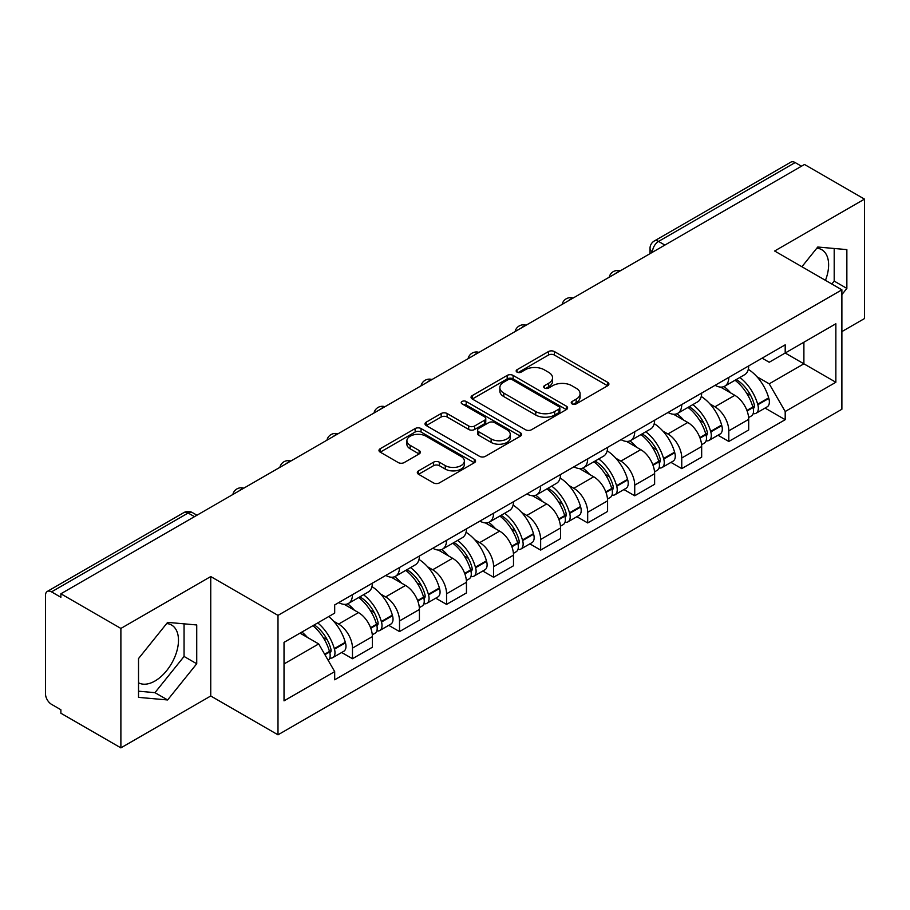 <?xml version="1.0" encoding="UTF-8"?>
<svg xmlns="http://www.w3.org/2000/svg" width="910" height="910" viewBox="0 0 910 910"><rect width="100%" height="100%" fill="white"/><g stroke="black" fill="none" stroke-linecap="round" stroke-linejoin="round"><path stroke-width="1.36" d="M572.083 403.903A2.935 1.695 0 0 0 576.223 403.903L607.675 385.749A4.186 2.412 0 0 0 608.904 384.031A4.186 2.412 0 0 0 607.675 382.325L554.395 351.567A4.186 2.412 0 0 0 548.48 351.567L517.028 369.722A2.935 1.695 0 0 0 516.175 370.916A2.935 1.695 0 0 0 517.028 372.122A2.935 1.695 0 0 0 521.18 372.122L525.241 369.767A13.4 7.735 0 0 1 544.191 369.767L548.628 372.326A13.4 7.735 0 0 1 552.552 377.798A13.4 7.735 0 0 1 548.628 383.269L544.555 385.613A2.935 1.695 0 0 0 543.702 386.818A2.935 1.695 0 0 0 544.555 388.013A2.935 1.695 0 0 0 548.707 388.013L552.768 385.658A13.4 7.735 0 0 1 571.719 385.658L576.155 388.229A13.4 7.735 0 0 1 580.079 393.689A13.4 7.735 0 0 1 576.155 399.16L572.083 401.515A2.935 1.695 0 0 0 571.23 402.709A2.935 1.695 0 0 0 572.083 403.903L572.083 401.515M816.816 248.191A33.261 19.201 -60 0 1 821.73 249.693A33.261 19.201 -60 0 1 825.461 280.337M166.678 623.543A33.261 19.201 -60 0 1 171.592 625.045A33.261 19.201 -60 0 1 176.688 651.708A33.261 19.201 -60 0 1 154.962 681.01A33.261 19.201 -60 0 1 138.525 682.773M418.543 470.845A4.186 2.412 0 0 0 417.315 472.552A4.186 2.412 0 0 0 418.543 474.269L433.49 482.891A4.186 2.412 0 0 0 439.405 482.891L474.337 462.735A4.186 2.412 0 0 0 475.566 461.017A4.186 2.412 0 0 0 474.337 459.311L421.057 428.553A4.186 2.412 0 0 0 415.142 428.553L380.209 448.721A4.186 2.412 0 0 0 378.981 450.427A4.186 2.412 0 0 0 380.209 452.134L398.262 462.564A4.186 2.412 0 0 0 404.188 462.564L419.135 453.931A4.186 2.412 0 0 0 420.363 452.224A4.186 2.412 0 0 0 419.135 450.507L410.183 445.343A11.193 6.461 0 0 1 406.895 440.77A11.193 6.461 0 0 1 413.811 434.798A11.193 6.461 0 0 1 426.016 436.197L461.086 456.445A11.193 6.461 0 0 1 464.373 461.017A11.193 6.461 0 0 1 457.457 466.989A11.193 6.461 0 0 1 445.252 465.59L439.405 462.223A4.186 2.412 0 0 0 433.49 462.223L418.543 470.845L418.543 474.269M277.994 615.376L210.745 576.553L120.882 628.435L60.879 593.786L804.497 164.471L864.5 199.119L774.637 251.001L841.886 289.824L277.994 615.376L277.994 734.814L841.886 409.25L841.886 289.824M525.536 429.748A4.186 2.412 0 0 0 531.463 429.748L566.384 409.58A4.186 2.412 0 0 0 567.612 407.873A4.186 2.412 0 0 0 566.384 406.167L513.103 375.409A4.186 2.412 0 0 0 507.188 375.409L472.267 395.577A4.186 2.412 0 0 0 471.039 397.283A4.186 2.412 0 0 0 472.267 398.989L525.536 429.748M463.224 404.54A2.935 1.695 0 0 1 466.193 404.95L466.193 401.469L520.361 432.739A4.186 2.412 0 0 1 521.589 434.445A4.186 2.412 0 0 1 520.361 436.163L485.439 456.32A4.186 2.412 0 0 1 479.513 456.32L426.233 425.561L426.233 422.149A4.186 2.412 0 0 0 425.015 423.855A4.186 2.412 0 0 0 426.233 425.561M426.233 422.149L441.179 413.515A4.186 2.412 0 0 1 447.106 413.515L468.707 425.994A4.186 2.412 0 0 0 474.633 425.994L484.541 420.261A4.186 2.412 0 0 0 485.769 418.554A4.186 2.412 0 0 0 484.541 416.848L462.052 403.858A2.935 1.695 0 0 1 461.188 402.664A2.935 1.695 0 0 1 462.997 401.105A2.935 1.695 0 0 1 466.193 401.469M120.882 628.435L120.882 747.872L60.879 713.224L60.879 709.743L51.529 704.34A8.531 4.925 -120 0 1 45.5 693.898L45.5 595.356A8.531 4.925 -120 0 1 47.263 591.455L183.865 512.592A8.531 4.925 60 0 1 188.131 513.012L51.529 591.875A8.531 4.925 -120 0 0 47.263 591.455M841.886 331.604L864.5 318.546L864.5 199.119M120.882 747.872L210.745 695.991L277.994 734.814M60.879 593.786L60.879 597.279L51.529 591.875M664.88 245.074L658.544 241.423A8.531 4.925 60 0 0 654.279 241.002L790.881 162.128A8.531 4.925 60 0 1 795.147 162.56L658.544 241.423A8.531 4.925 120 0 0 652.515 251.865L652.515 252.218M801.471 166.212L795.147 162.56M728.808 377.388A19.622 11.33 60 0 1 724.747 386.193L744.642 374.704A19.622 11.33 -120 0 0 748.702 365.9M709.914 403.915L714.93 406.815A19.622 11.33 60 0 1 728.808 430.839L748.702 419.351A19.622 11.33 -120 0 0 734.836 395.327L720.595 387.103M748.702 419.351L748.702 429.964L728.808 441.464L718.013 435.23M724.747 386.193A19.622 11.33 60 0 1 715.089 385.305M728.808 430.839L728.808 441.464M681.761 404.552A19.622 11.33 60 0 1 677.7 413.356L697.606 401.867A19.622 11.33 -120 0 0 701.667 393.063M670.966 462.382L681.761 468.616L701.667 457.127L701.667 446.503A19.622 11.33 -120 0 0 687.789 422.479L673.548 414.255M677.7 413.356A19.622 11.33 60 0 1 668.042 412.469M662.878 431.078L667.894 433.968A19.622 11.33 60 0 1 681.761 457.992L681.761 468.616M634.725 431.704A19.622 11.33 60 0 1 630.664 440.508L650.559 429.019A19.622 11.33 -120 0 0 654.62 420.215M623.93 489.546L634.725 495.779L654.62 484.291L654.62 473.666A19.622 11.33 -120 0 0 640.754 449.642L626.512 441.418M630.664 440.508A19.622 11.33 60 0 1 621.007 439.632M615.831 458.23L620.847 461.131A19.622 11.33 60 0 1 634.725 485.155L634.725 495.779M587.678 458.867A19.622 11.33 60 0 1 583.617 467.672L603.523 456.183A19.622 11.33 -120 0 0 607.584 447.379M576.883 516.709L587.678 522.932L607.584 511.443L607.584 500.83A19.622 11.33 -120 0 0 593.707 476.795L579.465 468.57M583.617 467.672A19.622 11.33 60 0 1 573.96 466.784M568.795 485.394L573.812 488.295A19.622 11.33 60 0 1 587.678 512.319L587.678 522.932M540.642 486.031A19.622 11.33 60 0 1 536.582 494.835L556.476 483.346A19.622 11.33 -120 0 0 560.537 474.531M529.847 543.861L540.642 550.095L560.537 538.606L560.537 527.982A19.622 11.33 -120 0 0 546.671 503.958L532.43 495.734M536.582 494.835A19.622 11.33 60 0 1 526.924 493.948M521.749 512.546L526.765 515.447A19.622 11.33 60 0 1 540.642 539.471L540.642 550.095M493.595 513.183A19.622 11.33 60 0 1 489.534 521.987L509.441 510.499A19.622 11.33 -120 0 0 513.502 501.694M482.8 571.025L493.595 577.259L513.502 565.758L513.502 555.145A19.622 11.33 -120 0 0 499.624 531.121L485.383 522.897M489.534 521.987A19.622 11.33 60 0 1 479.877 521.1M474.713 539.71L479.729 542.61A19.622 11.33 60 0 1 493.595 566.634L493.595 577.259M446.56 540.347A19.622 11.33 60 0 1 442.499 549.151L462.394 537.662A19.622 11.33 -120 0 0 466.455 528.858M435.765 598.177L446.56 604.411L466.455 592.922L466.455 582.298A19.622 11.33 -120 0 0 452.588 558.274L438.347 550.049M442.499 549.151A19.622 11.33 60 0 1 432.841 548.264M427.666 566.873L432.682 569.762A19.622 11.33 60 0 1 446.56 593.798L446.56 604.411M399.513 567.499A19.622 11.33 60 0 1 395.452 576.314L415.358 564.814A19.622 11.33 -120 0 0 419.419 556.01M388.718 625.341L399.513 631.574L419.419 620.085L419.419 609.461A19.622 11.33 -120 0 0 405.541 585.437L391.3 577.213M395.452 576.314A19.622 11.33 60 0 1 385.795 575.427M380.63 594.025L385.647 596.926A19.622 11.33 60 0 1 399.513 620.95L399.513 631.574M352.477 594.662A19.622 11.33 60 0 1 348.416 603.466L368.311 591.978A19.622 11.33 -120 0 0 372.372 583.173M341.682 652.504L352.477 658.726L372.372 647.237L372.372 636.625A19.622 11.33 -120 0 0 358.506 612.589L344.264 604.365M348.416 603.466A19.622 11.33 60 0 1 338.759 602.579M333.583 621.189L338.6 624.089A19.622 11.33 60 0 1 352.477 648.113L352.477 658.726M762.125 358.153L769.212 362.248L835.858 323.767L803.894 342.228L803.894 363.807L769.212 383.827L756.961 376.751M284.022 663.947L318.705 643.927L334.687 671.614L284.022 700.859L284.022 642.369L334.687 613.112L334.687 604.934L785.193 344.833L785.193 353.012L835.858 382.268L785.193 411.513L769.212 383.827M835.858 323.767L835.858 382.268M334.687 671.614L334.687 679.793L785.193 419.692L785.193 411.513M841.886 294.601L846.857 288.413L846.857 249.613L817.76 247.019L801.903 266.744M210.745 576.553L210.745 695.991M138.525 697.367L167.622 699.961L196.731 663.765L196.731 624.965L167.622 622.372L138.525 658.567L138.525 697.367M318.705 643.927L300.004 633.133M765.048 408.067L785.193 419.692M831.842 284.022L834.197 281.099L834.197 248.487M834.197 281.099L846.857 288.413M138.525 691.19L154.962 692.658L184.059 656.451L184.059 623.839M154.962 692.658L167.622 699.961M184.059 656.451L196.731 663.765M573.255 404.313L576.155 402.641A13.4 7.735 0 0 0 580.079 397.17L580.079 393.689M552.552 377.798L552.552 381.279A13.4 7.735 0 0 1 548.628 386.75L545.727 388.422M607.618 385.783L554.395 355.048A4.186 2.412 0 0 0 548.48 355.048L518.199 372.531M566.327 409.614L513.103 378.89A4.186 2.412 0 0 0 507.188 378.89L472.324 399.024M558.99 409.068A2.935 1.695 0 0 0 559.843 407.873A2.935 1.695 0 0 0 558.99 406.679L512.216 379.675A2.935 1.695 0 0 0 508.076 379.675L503.787 382.154A13.4 7.735 0 0 0 499.863 387.626A13.4 7.735 0 0 0 503.787 393.097L535.751 411.548A13.4 7.735 0 0 0 554.69 411.548L558.99 409.068L558.99 412.548A2.935 1.695 0 0 0 559.843 411.354L559.843 407.873M499.863 387.626L499.863 391.107A13.4 7.735 0 0 0 503.787 396.578L503.787 393.097M558.99 412.548L554.69 415.028A13.4 7.735 0 0 1 535.751 415.028L503.787 396.578M426.289 425.596L441.179 416.996L441.179 413.515M485.769 418.554L485.769 422.035A4.186 2.412 0 0 1 484.541 423.741L474.633 429.474A4.186 2.412 0 0 1 468.707 429.474L447.106 416.996A4.186 2.412 0 0 0 441.179 416.996M466.193 404.95L520.304 436.186M491.127 438.938A11.193 6.461 0 0 0 503.332 440.338A11.193 6.461 0 0 0 510.248 434.366A11.193 6.461 0 0 0 506.972 429.793L494.608 422.661A4.186 2.412 0 0 0 488.693 422.661L478.774 428.382A4.186 2.412 0 0 0 477.545 430.089A4.186 2.412 0 0 0 478.774 431.795L491.127 438.938L491.127 442.419A11.193 6.461 0 0 0 503.332 443.818A11.193 6.461 0 0 0 510.248 437.846L510.248 434.366M477.545 430.089L477.545 433.57A4.186 2.412 0 0 0 478.774 435.287L478.774 431.795M491.127 442.419L478.774 435.287M464.373 461.017L464.373 464.498A11.193 6.461 0 0 1 457.457 470.481A11.193 6.461 0 0 1 445.252 469.071L439.405 465.704A4.186 2.412 0 0 0 433.49 465.704L418.6 474.292M406.895 440.77L406.895 444.251A11.193 6.461 0 0 0 410.183 448.823L410.183 445.343M419.078 453.965L410.183 448.823M474.281 462.758L421.057 432.034A4.186 2.412 0 0 0 415.142 432.034L380.266 452.168M736.213 379.572A26.868 15.515 60 0 1 736.338 379.652A26.868 15.515 60 0 1 754.026 403.767L754.174 404.324A5.221 3.014 60 0 1 753.355 408.419A5.221 3.014 60 0 1 753.241 408.488M735.03 380.255A32.407 18.712 60 0 1 752.843 406.998L753.002 407.555A10.772 6.222 60 0 1 751.296 416.007L748.623 417.553M753.139 413.629A10.772 6.222 -120 0 0 756.13 413.22A10.772 6.222 -120 0 0 757.825 404.768L757.666 404.211A32.407 18.712 -120 0 0 739.853 377.468M748.304 369.346A32.407 18.712 60 0 1 768.677 397.852L768.836 398.409A10.772 6.222 60 0 1 767.13 406.872L756.13 413.22M723.973 386.568A32.407 18.712 60 0 1 730.741 392.961M746.507 393.006L750.636 395.395M689.166 406.736A26.868 15.515 60 0 1 689.302 406.815A26.868 15.515 60 0 1 706.979 430.919L707.138 431.476A5.221 3.014 60 0 1 706.308 435.583A5.221 3.014 60 0 1 706.194 435.64M687.994 407.418A32.407 18.712 60 0 1 705.807 434.15L705.955 434.707A10.772 6.222 60 0 1 704.26 443.17L701.587 444.717M706.103 440.781A10.772 6.222 -120 0 0 709.083 440.383A10.772 6.222 -120 0 0 710.79 431.932L710.63 431.374A32.407 18.712 -120 0 0 692.817 404.632M701.257 396.498A32.407 18.712 60 0 1 721.63 425.015L721.789 425.573A10.772 6.222 60 0 1 720.094 434.024L709.083 440.383M676.938 413.732A32.407 18.712 60 0 1 683.706 420.124M699.46 420.17L703.601 422.547M642.13 433.899A26.868 15.515 60 0 1 642.255 433.968A26.868 15.515 60 0 1 659.943 458.083L660.091 458.64A5.221 3.014 60 0 1 659.272 462.735A5.221 3.014 60 0 1 659.159 462.803M640.947 434.57A32.407 18.712 60 0 1 658.76 461.313L658.92 461.87A10.772 6.222 60 0 1 657.213 470.322L654.54 471.869M659.056 467.945A10.772 6.222 -120 0 0 662.048 467.535A10.772 6.222 -120 0 0 663.743 459.084L663.583 458.526A32.407 18.712 -120 0 0 645.77 431.784M654.222 423.662A32.407 18.712 60 0 1 674.594 452.179L674.754 452.736A10.772 6.222 60 0 1 673.047 461.188L662.048 467.535M629.891 440.895A32.407 18.712 60 0 1 636.659 447.276M652.424 447.322L656.554 449.711M595.083 461.051A26.868 15.515 60 0 1 595.22 461.131A26.868 15.515 60 0 1 612.896 485.235L613.056 485.792A5.221 3.014 60 0 1 612.225 489.899A5.221 3.014 60 0 1 612.111 489.955M593.911 461.734A32.407 18.712 60 0 1 611.725 488.477L611.873 489.034A10.772 6.222 60 0 1 610.178 497.486L607.505 499.033M612.02 495.108A10.772 6.222 -120 0 0 615.001 494.699A10.772 6.222 -120 0 0 616.707 486.247L616.548 485.69A32.407 18.712 -120 0 0 598.735 458.947M607.175 450.825A32.407 18.712 60 0 1 627.547 479.331L627.707 479.888A10.772 6.222 60 0 1 626.012 488.34L615.001 494.699M582.855 468.047A32.407 18.712 60 0 1 589.623 474.44M605.378 474.485L609.518 476.874M548.048 488.215A26.868 15.515 60 0 1 548.173 488.295A26.868 15.515 60 0 1 565.861 512.398L566.009 512.956A5.221 3.014 60 0 1 565.19 517.062A5.221 3.014 60 0 1 565.076 517.119M546.865 488.886A32.407 18.712 60 0 1 564.678 515.629L564.837 516.186A10.772 6.222 60 0 1 563.131 524.649L560.458 526.185M564.973 522.26A10.772 6.222 -120 0 0 567.965 521.862A10.772 6.222 -120 0 0 569.66 513.399L569.501 512.842A32.407 18.712 -120 0 0 551.688 486.111M560.139 477.977A32.407 18.712 60 0 1 580.512 506.495L580.671 507.052A10.772 6.222 60 0 1 578.965 515.504L567.965 521.862M535.808 495.211A32.407 18.712 60 0 1 542.576 501.603M558.342 501.637L562.471 504.026M501 515.367A26.868 15.515 60 0 1 501.137 515.447A26.868 15.515 60 0 1 518.814 539.562L518.973 540.119A5.221 3.014 60 0 1 518.143 544.214A5.221 3.014 60 0 1 518.029 544.282M499.829 516.05A32.407 18.712 60 0 1 517.642 542.792L517.801 543.35A10.772 6.222 60 0 1 516.095 551.801L513.422 553.348M517.938 549.424A10.772 6.222 -120 0 0 520.918 549.014A10.772 6.222 -120 0 0 522.624 540.563L522.465 540.005A32.407 18.712 -120 0 0 504.652 513.263M513.092 505.141A32.407 18.712 60 0 1 533.465 533.647L533.624 534.204A10.772 6.222 60 0 1 531.929 542.667L520.918 549.014M488.772 522.363A32.407 18.712 60 0 1 495.54 528.755M511.295 528.801L515.435 531.19M453.965 542.531A26.868 15.515 60 0 1 454.09 542.61A26.868 15.515 60 0 1 471.778 566.714L471.926 567.271A5.221 3.014 60 0 1 471.107 571.378A5.221 3.014 60 0 1 470.993 571.434M452.782 543.213A32.407 18.712 60 0 1 470.595 569.944L470.754 570.502A10.772 6.222 60 0 1 469.048 578.965L466.375 580.512M470.891 576.576A10.772 6.222 -120 0 0 473.882 576.178A10.772 6.222 -120 0 0 475.577 567.726L475.418 567.169A32.407 18.712 -120 0 0 457.605 540.426M466.057 532.293A32.407 18.712 60 0 1 486.429 560.81L486.588 561.368A10.772 6.222 60 0 1 484.882 569.819L473.882 576.178M441.725 549.526A32.407 18.712 60 0 1 448.493 555.919M464.259 555.964L468.388 558.342M406.918 569.694A26.868 15.515 60 0 1 407.054 569.762A26.868 15.515 60 0 1 424.731 593.877L424.89 594.435A5.221 3.014 60 0 1 424.06 598.53A5.221 3.014 60 0 1 423.946 598.598M405.746 570.365A32.407 18.712 60 0 1 423.56 597.108L423.719 597.665A10.772 6.222 60 0 1 422.012 606.117L419.339 607.664M423.855 603.74A10.772 6.222 -120 0 0 426.835 603.33A10.772 6.222 -120 0 0 428.542 594.878L428.382 594.321A32.407 18.712 -120 0 0 410.569 567.578M419.01 559.457A32.407 18.712 60 0 1 439.382 587.974L439.541 588.531A10.772 6.222 60 0 1 437.846 596.983L426.835 603.33M394.69 576.69A32.407 18.712 60 0 1 401.458 583.071M417.212 583.117L421.353 585.505M359.882 596.846A26.868 15.515 60 0 1 360.007 596.926A26.868 15.515 60 0 1 377.695 621.029L377.843 621.587A5.221 3.014 60 0 1 377.024 625.693A5.221 3.014 60 0 1 376.911 625.75M358.699 597.529A32.407 18.712 60 0 1 376.512 624.271L376.672 624.829A10.772 6.222 60 0 1 374.965 633.28L372.292 634.827M376.808 630.903A10.772 6.222 -120 0 0 379.8 630.493A10.772 6.222 -120 0 0 381.495 622.042L381.335 621.485A32.407 18.712 -120 0 0 363.522 594.742M371.974 586.62A32.407 18.712 60 0 1 392.346 615.126L392.506 615.683A10.772 6.222 60 0 1 390.799 624.135L379.8 630.493M347.643 603.842A32.407 18.712 60 0 1 354.411 610.235M370.177 610.28L374.306 612.669M314.28 624.897A26.868 15.515 60 0 1 330.649 648.193L330.808 648.75A5.221 3.014 60 0 1 329.977 652.857A5.221 3.014 60 0 1 329.864 652.914M312.926 625.682A32.407 18.712 60 0 1 329.477 651.423L329.636 651.981A10.772 6.222 60 0 1 328.146 660.296M329.773 658.055A10.772 6.222 -120 0 0 332.753 657.657A10.772 6.222 -120 0 0 334.459 649.194L334.3 648.637A32.407 18.712 -120 0 0 317.749 622.895M328.749 616.536A32.407 18.712 60 0 1 345.299 642.289L345.459 642.847A10.772 6.222 60 0 1 343.764 651.298L332.753 657.657M301.915 632.04A32.407 18.712 60 0 1 307.375 637.398M323.13 637.432L327.27 639.821M652.811 252.036L652.515 251.865A8.531 4.925 0 0 1 650.013 248.385L650.013 253.651M399.513 620.95L419.419 609.461M446.56 593.798L466.455 582.298M493.595 566.634L513.502 555.145M540.642 539.471L560.537 527.982M587.678 512.319L607.584 500.83M634.725 485.155L654.62 473.666M681.761 457.992L701.667 446.503M352.477 648.113L372.372 636.625M338.6 624.089L358.506 612.589M385.647 596.926L405.541 585.437M432.682 569.762L452.588 558.274M479.729 542.61L499.624 531.121M526.765 515.447L546.671 503.958M573.812 488.295L593.707 476.795M620.847 461.131L640.754 449.642M667.894 433.968L687.789 422.479M714.93 406.815L734.836 395.327M619.414 271.317A8.531 4.925 120 0 0 615.649 273.5M572.379 298.48A8.531 4.925 120 0 0 568.613 300.653M525.332 325.643A8.531 4.925 120 0 0 521.566 327.816M478.296 352.796A8.531 4.925 120 0 0 474.531 354.968M431.249 379.959A8.531 4.925 120 0 0 427.484 382.132M384.213 407.123A8.531 4.925 120 0 0 380.448 409.295M337.166 434.275A8.531 4.925 120 0 0 333.401 436.447M290.131 461.438A8.531 4.925 120 0 0 286.366 463.611M243.084 488.59A8.531 4.925 120 0 0 239.319 490.763M194.467 516.664L188.131 513.012A8.531 4.925 120 0 1 192.397 512.592A8.531 8.531 0 0 0 183.865 512.592M576.155 402.641L576.155 399.16M544.555 388.013L544.555 385.613M548.628 386.75L548.628 383.269M517.028 372.122L517.028 369.722M548.48 355.048L548.48 351.567M554.395 355.048L554.395 351.567M607.675 385.749L607.675 382.325M472.267 398.989L472.267 395.577M507.188 378.89L507.188 375.409M513.103 378.89L513.103 375.409M566.384 409.58L566.384 406.167M535.751 415.028L535.751 411.548M554.69 415.028L554.69 411.548M447.106 416.996L447.106 413.515M468.707 429.474L468.707 425.994M474.633 429.474L474.633 425.994M484.541 423.741L484.541 420.261M520.361 436.163L520.361 432.739M433.49 465.704L433.49 462.223M439.405 465.704L439.405 462.223M445.252 469.071L445.252 465.59M419.135 453.931L419.135 450.507M380.209 452.134L380.209 448.721M415.142 432.034L415.142 428.553M421.057 432.034L421.057 428.553M474.337 462.735L474.337 459.311M747.11 410.956L753.002 407.555M757.825 404.768L768.836 398.409M757.666 404.211L768.677 397.852M752.832 406.952L754.435 406.031M746.905 410.421L752.843 406.998M700.063 438.12L705.955 434.707M710.79 431.932L721.789 425.573M710.63 431.374L721.63 425.015M699.87 437.585L707.4 433.194M653.027 465.272L658.92 461.87M663.743 459.084L674.754 452.736M663.583 458.526L674.594 452.179M658.749 461.279L660.353 460.346M652.823 464.737L658.76 461.313M605.98 492.435L611.873 489.034M616.707 486.247L627.707 479.888M616.548 485.69L627.547 479.331M611.713 488.431L613.317 487.51M605.787 491.9L611.725 488.477M558.945 519.587L564.837 516.186M569.66 513.399L580.671 507.052M569.501 512.842L580.512 506.495M564.666 515.595L566.27 514.662M558.74 519.064L564.678 515.629M511.898 546.751L517.801 543.35M522.624 540.563L533.624 534.204M522.465 540.005L533.465 533.647M517.631 542.747L519.235 541.825M511.704 546.216L517.642 542.792M464.862 573.914L470.754 570.502M475.577 567.726L486.588 561.368M475.418 567.169L486.429 560.81M470.584 569.91L472.188 568.989M464.657 573.38L470.595 569.944M417.815 601.066L423.719 597.665M428.542 594.878L439.541 588.531M428.382 594.321L439.382 587.974M423.548 597.074L425.152 596.141M417.622 600.532L423.56 597.108M370.779 628.23L376.672 624.829M381.495 622.042L392.506 615.683M381.335 621.485L392.346 615.126M376.501 624.226L378.105 623.304M370.575 627.695L376.512 624.271M324.915 654.699L329.636 651.981M334.459 649.194L345.459 642.847M334.3 648.637L345.299 642.289M329.465 651.389L331.069 650.457M324.642 654.222L329.477 651.423M620.142 270.907A8.531 8.531 0 0 0 609.199 277.22M573.095 298.059A8.531 8.531 0 0 0 562.152 304.384M526.06 325.223A8.531 8.531 0 0 0 515.117 331.536M479.013 352.386A8.531 8.531 0 0 0 468.07 358.699M431.977 379.538A8.531 8.531 0 0 0 421.034 385.863M384.93 406.702A8.531 8.531 0 0 0 373.987 413.015M337.894 433.854A8.531 8.531 0 0 0 326.952 440.178M290.847 461.017A8.531 8.531 0 0 0 279.905 467.33M243.812 488.181A8.531 8.531 0 0 0 232.869 494.494M196.958 515.219L192.397 512.592M654.279 241.002A8.531 8.531 0 0 0 650.013 248.385"/></g></svg>

